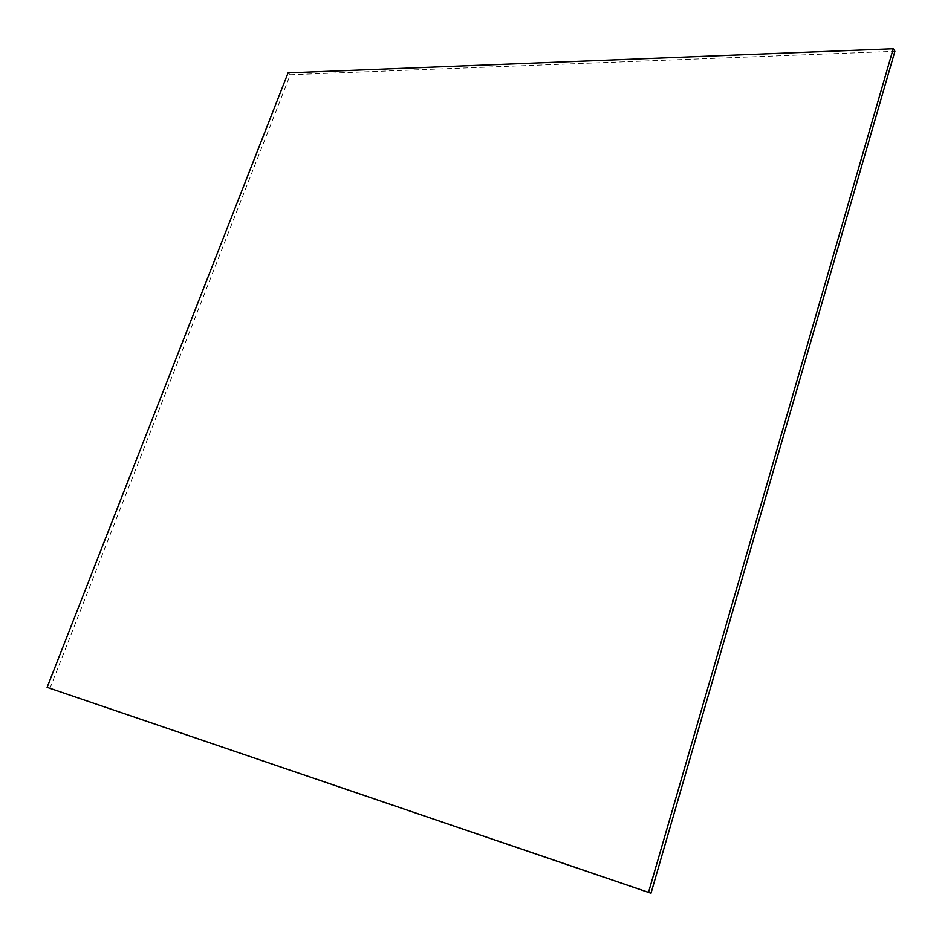 <?xml version="1.0" encoding="UTF-8"?>
<svg xmlns="http://www.w3.org/2000/svg" width="942" height="942" viewBox="0 0 942 942"><rect width="100%" height="100%" fill="white"/><g stroke="black" fill="none" stroke-linecap="round" stroke-linejoin="round"><path stroke-width="0.71" stroke-dasharray="4.71 3.53" d="M49.938 688.366L290.277 74.736L288.087 72.864M290.277 74.736L894.9 51.292"/><path stroke-width="1.41" d="M893.251 48.737L648.52 892.357L47.1 687.354L288.087 72.864L893.251 48.737L894.9 51.292L650.993 893.263L648.52 892.357M650.993 893.263L47.1 687.354"/></g></svg>
